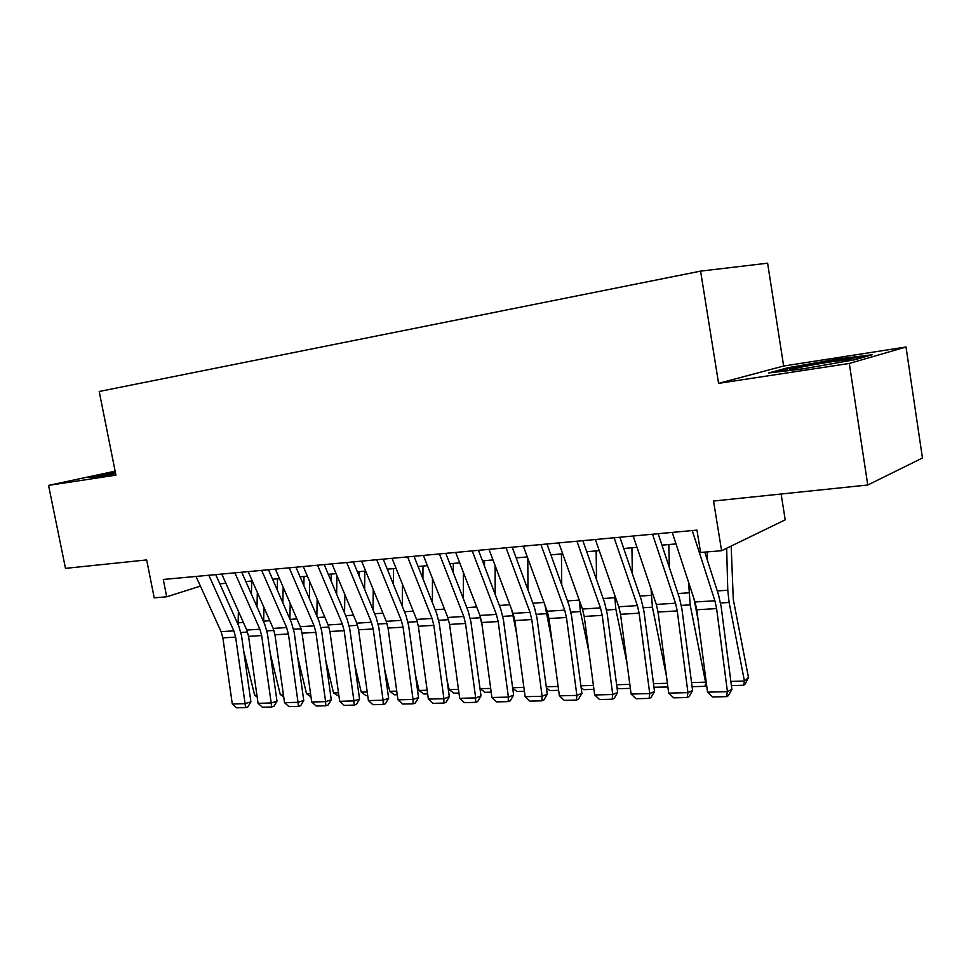 <?xml version="1.0" encoding="UTF-8"?>
<svg xmlns="http://www.w3.org/2000/svg" width="971" height="971" viewBox="0 0 971 971"><rect width="100%" height="100%" fill="white"/><g stroke="black" fill="none" stroke-linecap="round" stroke-linejoin="round"><path stroke-width="1.46" d="M783.646 366.018L718.576 383.363L849.297 363.457L906.016 347.011L783.646 366.018L767.612 263.19L700.589 271.127L99.212 391.483L115.925 475.135L48.55 485.391L65.494 568.363L146.67 559.927L154.207 597.833L166.709 596.801L200.427 586.12M906.016 347.011L922.45 458.021L867.758 485.015L713.539 501.036L721.587 550.715L785.199 519.849L781.133 494.021M115.136 471.178L48.55 485.391M849.297 363.457L867.758 485.015M721.587 550.715L700.601 552.463L696.96 530.117L163.286 579.469L166.709 596.801M718.576 383.363L700.589 271.127M219.822 583.838L225.891 583.304M245.845 581.556L252.314 580.986M272.584 579.214L279.466 578.619M300.063 576.81L307.394 576.167M328.319 574.334L336.112 573.655M357.389 571.798L365.666 571.069M387.295 569.176L396.095 568.411M418.088 566.481L427.422 565.668M449.791 563.714L459.708 562.84M482.466 560.85L492.989 559.927M516.147 557.9L527.302 556.929M550.885 554.866L562.707 553.834M586.727 551.734L599.253 550.63M623.722 548.494L637 547.328M661.943 545.144L676.01 543.918M837.997 358.954L787.736 367.791L768.656 372.961L801.463 369.114L854.771 359.755L872.14 354.767L837.997 358.954L838.143 359.925M115.221 471.603L88.871 477.234L97.136 476.822L115.61 473.557M787.894 368.822L787.736 367.791M692.25 530.554L714.899 600.758L716.61 608.586L727.425 691.655L731.903 689.483L721.174 606.875L718.613 595.187L704.776 552.111M672.235 532.399L695.042 601.996L696.765 609.764L707.531 692.153L727.425 691.655L726.49 696.644L712.58 696.96L707.531 692.153M731.903 689.483L728.286 695.758L726.49 696.644M707.386 560.231L707.179 551.916M730.86 681.424L744.429 681.035L729.112 602.457L727.777 590.234L726.66 548.251M743.713 685.271L744.429 681.035L748.483 677.479L745.34 683.839L743.713 685.271L731.406 685.611M731.175 546.066L733.275 599.313L748.483 677.479M844.285 361.588C850.936 360.107 852.72 359.416 849.649 359.501L830.848 361.88C808.212 365.327 782.638 370.643 791.547 370.097L804.413 368.592M775.78 372.124L788.853 368.567L837.597 359.998L865.95 356.551M93.301 477.016L115.355 472.294M115.44 472.707L103.606 475.681M652.548 534.22L675.513 603.222L677.236 610.917L687.953 692.639L692.59 690.49L681.945 609.23L679.372 597.735L658.156 533.698M633.177 536.016L656.299 604.423L658.035 612.058L668.691 693.124L687.953 692.639L687.165 697.542L673.692 697.846L668.691 693.124M692.59 690.49L689.022 696.668L687.165 697.542M614.121 537.776L637.389 605.601L639.124 613.174L649.745 693.585L654.527 691.461L643.979 611.499L641.382 600.187L619.886 537.242M595.381 539.512L618.782 606.766L620.53 614.279L631.101 694.047L649.745 693.585L649.077 698.404L636.041 698.707L631.101 694.047M654.527 691.461L650.995 697.542L649.077 698.404M576.944 541.211L600.466 607.907L602.226 615.371L612.737 694.508L617.641 692.42L607.191 613.708L604.581 602.578L582.843 540.665M558.798 542.898L582.442 609.035L584.202 616.439L594.677 694.957L612.737 694.508L612.203 699.241L599.556 699.533L594.677 694.957M617.641 692.42L614.158 698.404L612.203 699.241M540.932 544.549L564.697 610.152L566.457 617.483L576.883 695.394L581.908 693.33L571.543 615.845L568.921 604.884L546.964 543.991M523.357 546.175L547.219 611.245L548.991 618.527L559.369 695.831L576.883 695.394L576.458 700.067L564.2 700.346L559.369 695.831M581.908 693.33L578.461 699.229L576.458 700.067M669.298 567.331L668.825 544.549M691.546 682.564L705.553 682.164L690.15 604.848L688.609 582.369M706.585 684.98L704.982 686.327L706.16 681.654M693.986 598.779L698.113 620.056M704.982 686.327L692.092 686.679M632.352 573.764L631.927 547.778M666.494 676.35L652.427 607.166L651.019 588.814M667.89 687.007L653.956 687.225M653.495 683.669L667.405 683.268M667.672 685.32L667.453 687.359M596.522 579.602L596.145 550.909M626.999 663.084L615.881 609.412L614.558 594.64M630.349 688.366L618.612 688.694L616.986 687.444M616.621 684.737L629.815 684.361M561.736 584.955L561.444 553.943M588.899 651.711L580.44 611.596L579.189 599.957M593.924 689.361L583.705 689.641L581.156 687.699M580.889 685.781L593.402 685.417M506.049 547.765L530.02 612.325L531.78 619.547L542.121 696.268L547.256 694.229L536.975 617.908L534.353 607.13L512.19 547.207M489.008 549.343L513.076 613.381L514.848 620.554L525.129 696.68L542.121 696.268L541.794 700.856L529.911 701.123L525.129 696.68M547.256 694.229L543.845 700.03L541.794 700.856M527.981 589.895L527.787 558.276M552.123 641.916L544.925 604.969M558.628 690.32L549.841 690.563L546.406 687.978M546.248 686.776L558.107 686.436M472.222 550.897L496.387 614.425L498.159 621.537L508.403 697.105L513.635 695.09L503.451 619.923L500.818 609.303L478.485 550.326M455.702 552.426L479.941 615.456L481.725 622.508L491.921 697.506L508.403 697.105L508.173 701.62L496.642 701.887L491.921 697.506M513.635 695.09L510.273 700.807L508.173 701.62M495.186 594.446L495.125 565.62M516.584 633.468L511.802 610.006M516.608 557.864L516.608 559.15M524.401 691.255L516.96 691.461L512.712 688.281M512.639 687.759L523.879 687.432M439.426 553.931L463.75 616.464L465.522 623.479L475.681 697.918L480.997 695.928L470.911 621.865L468.265 611.402L445.774 553.349M423.392 555.412L447.789 617.471L449.573 624.426L459.684 698.307L475.681 697.918L475.547 702.361L464.356 702.616L459.684 698.307M480.997 695.928L477.683 701.56L475.547 702.361M491.192 692.165L485.027 692.335L480.147 688.694L479.82 687.225M463.337 598.694L463.361 572.344M482.223 626.161L479.868 615.25M484.493 560.68L484.505 566.214M480.147 688.694L490.683 688.39M407.602 556.881L432.071 618.454L433.855 625.348L443.917 698.707L449.318 696.741L439.317 623.758L436.671 613.454L414.047 556.286M392.041 558.313L416.571 619.425L418.355 626.271L428.369 699.084L443.917 698.707L443.868 703.089L432.993 703.332L428.369 699.084M449.318 696.741L446.029 702.288L443.868 703.089M458.955 693.051L454.003 693.185L449.16 689.592L447.085 680.465M432.386 602.639L432.483 578.546M453.299 563.398L453.275 572.708M449.16 689.592L458.446 689.325M376.712 559.733L401.302 620.372L403.086 627.181L413.063 699.472L418.537 697.53L408.633 625.603L405.975 615.444L383.229 559.126M361.6 561.129L386.252 621.319L388.036 628.067L397.964 699.848L413.063 699.472L413.1 703.793L402.54 704.024L397.964 699.848M418.537 697.53L415.297 703.004L413.1 703.793M427.665 693.901L423.841 694.01L419.035 690.466L415.37 674.493M402.297 606.341L402.455 584.263M422.98 566.057L422.919 578.692M419.035 690.466L427.155 690.235M346.708 562.512L371.408 622.241L373.192 628.953L383.084 700.212L388.631 698.295L378.811 627.387L376.153 617.374L353.31 561.893M332.021 563.86L356.782 623.164L358.566 629.815L368.41 700.577L383.084 700.212L383.205 704.473L372.937 704.703L368.41 700.577M388.631 698.295L385.426 703.696L383.205 704.473M397.248 694.726L394.505 694.799L389.747 691.316L384.613 669.237M373.046 609.812L373.24 589.567M387.89 570.669L387.902 569.127M393.498 568.642L393.376 584.239M389.747 691.316L396.751 691.121M317.553 565.207L342.362 624.062L344.147 630.677L353.942 700.941L359.561 699.047L349.815 629.123L347.157 619.255L324.229 564.588M303.292 566.518L328.137 624.96L329.922 631.514L339.668 701.293L353.942 700.941L354.136 705.128L344.147 705.359L339.668 701.293M359.561 699.047L356.381 704.363L354.136 705.128M367.706 695.539L365.982 695.588L361.261 692.153L354.755 664.589M344.571 613.089L344.814 594.507M359.124 576.021L359.173 571.64M364.829 571.142L364.623 589.385M361.261 692.153L367.208 691.971M289.224 567.829L314.106 625.834L315.891 632.352L325.601 701.645L331.281 699.775L321.632 630.81L318.974 621.076L295.961 567.198M275.351 569.103L300.27 626.696L302.054 633.165L311.715 701.984L325.601 701.645L325.868 705.771L316.158 706.002L311.715 701.984M331.281 699.775L328.137 705.019L325.868 705.771M338.976 696.316L333.539 692.954L325.783 660.486M316.874 616.172L317.141 599.107M331.123 581.01L331.22 574.092M336.901 575.548L336.646 594.191M333.539 692.954L338.478 692.808M261.685 570.378L286.627 627.557L288.411 633.978L298.036 702.324L303.765 700.479L294.201 632.449L291.543 622.86L268.469 569.746M248.188 571.616L273.167 628.395L274.951 634.779L284.527 702.664L298.036 702.324L298.364 706.403L288.909 706.621L284.527 702.664M303.765 700.479L300.658 705.662L298.364 706.403M311.011 696.947L306.557 693.731L297.624 656.845M289.904 619.097L290.195 603.416M303.85 585.683L304.008 576.471M309.688 581.556L309.397 598.67M306.557 693.731L310.55 693.622M234.885 572.854L259.876 629.232L261.66 635.568L271.2 702.992L276.99 701.171L267.498 634.051L264.84 624.584L241.718 572.222M221.764 574.067L246.78 630.045L248.564 636.345L258.055 703.32L271.2 702.992L271.601 707.009L262.401 707.228L258.055 703.32M276.99 701.171L273.907 706.281L271.601 707.009M283.726 696.972L280.267 694.496L270.266 653.641M263.651 621.877L263.954 607.458M277.293 590.065L277.524 578.789M283.168 587.152L282.864 602.87M280.267 694.496L283.362 694.411M208.814 575.257L233.853 630.859L235.625 637.11L245.08 703.647L250.906 701.839L241.512 635.604L238.854 626.271L215.696 574.626M196.033 576.446L221.085 631.66L222.869 637.862L232.287 703.963L245.08 703.647L245.542 707.604L236.584 707.81L232.287 703.963M250.906 701.839L247.872 706.876L245.542 707.604M257.157 697.02L254.669 695.236L243.66 650.788M238.101 624.584L238.381 611.257M251.428 594.191L251.72 581.046M257.327 592.383L256.999 606.826M254.669 695.236L256.902 695.175M714.899 600.758L695.042 601.996M716.61 608.586L696.765 609.764M720.555 602.979L729.112 602.457M717.241 590.938L727.777 590.234M675.513 603.222L656.299 604.423M677.236 610.917L658.035 612.058M637.389 605.601L618.782 606.766M639.124 613.174L620.53 614.279M600.466 607.907L582.442 609.035M602.226 615.371L584.202 616.439M564.697 610.152L547.219 611.245M566.457 617.483L548.991 618.527M681.339 605.394L690.15 604.848M677.976 593.548L688.84 592.82M643.36 607.725L652.427 607.166M639.974 596.073L651.14 595.332M606.584 609.994L615.881 609.412M603.161 598.524L614.607 597.772M570.936 612.179L580.44 611.596M567.489 600.903L579.189 600.127M530.02 612.325L513.076 613.381M531.78 619.547L514.848 620.554M536.368 614.303L546.078 613.708M532.897 603.209L544.003 602.469M496.387 614.425L479.941 615.456M498.159 621.537L481.725 622.508M502.844 616.367L512.724 615.76M499.349 605.443L509.824 604.739M463.75 616.464L447.789 617.471M465.522 623.479L449.573 624.426M470.316 618.369L480.354 617.75M466.796 607.603L476.676 606.948M432.071 618.454L416.571 619.425M433.855 625.348L418.355 626.271M438.722 620.311L448.566 619.704M435.19 609.715L444.5 609.096M401.302 620.372L386.252 621.319M403.086 627.181L388.036 628.067M408.038 622.205L417.348 621.634M404.494 611.754L413.27 611.172M371.408 622.241L356.782 623.164M373.192 628.953L358.566 629.815M378.217 624.037L387.028 623.491M374.66 613.745L382.926 613.187M342.362 624.062L328.137 624.96M344.147 630.677L329.922 631.514M349.232 625.822L357.559 625.312M345.664 615.675L353.444 615.153M314.106 625.834L300.27 626.696M315.891 632.352L302.054 633.165M321.037 627.557L328.914 627.072M317.456 617.556L324.775 617.058M286.627 627.557L273.167 628.395M288.411 633.978L274.951 634.779M293.606 629.244L301.059 628.783M290.026 619.377L296.908 618.915M259.876 629.232L246.78 630.045M261.66 635.568L248.564 636.345M266.916 630.883L273.943 630.446M263.663 621.137L269.792 620.724M233.853 630.859L221.085 631.66M235.625 637.11L222.869 637.862M240.929 632.485L247.569 632.072M238.101 622.836L243.393 622.484M848.278 360.654L849.649 359.501"/></g></svg>
